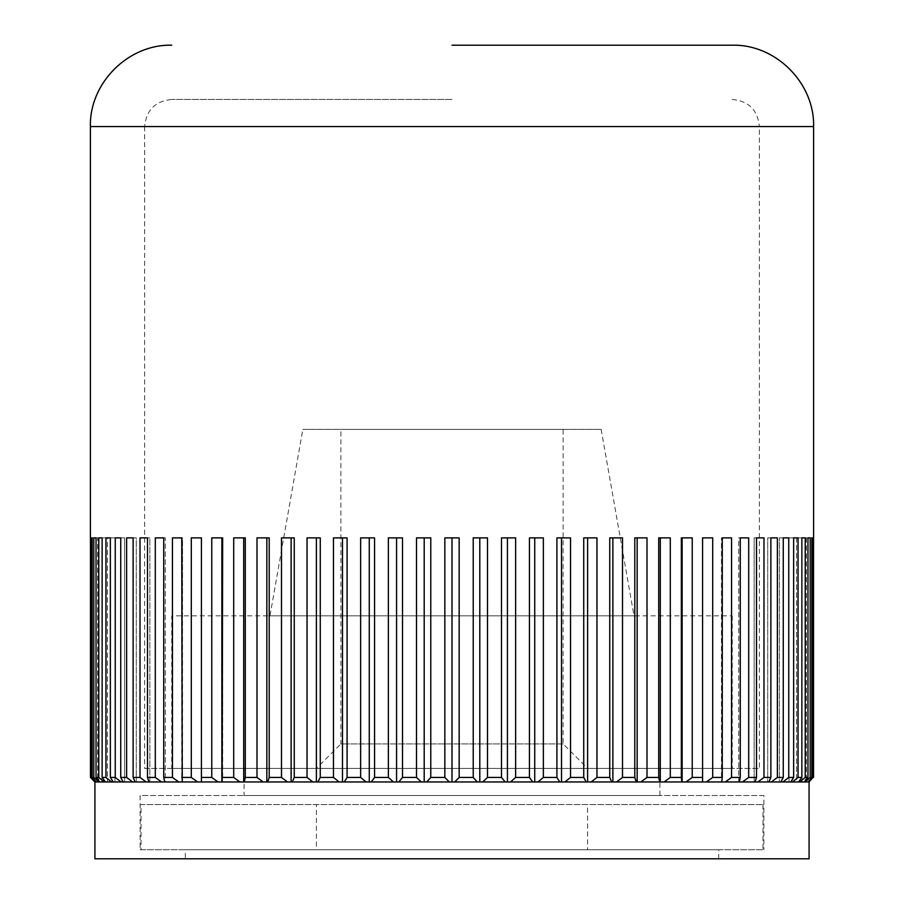 <?xml version="1.0" encoding="UTF-8"?>
<svg xmlns="http://www.w3.org/2000/svg" width="904" height="904" viewBox="0 0 904 904"><rect width="100%" height="100%" fill="white"/><g stroke="black" fill="none" stroke-linecap="round" stroke-linejoin="round"><path stroke-width="0.68" stroke-dasharray="4.52 3.39" d="M452 99.44L171.76 99.44L452 99.44M144.64 768.4L759.36 768.4L144.64 768.4L144.64 126.56L452 126.56L144.64 126.56C146.245 110.085 155.285 101.045 171.76 99.44M90.4 126.56L759.36 126.56L759.36 768.4M244.08 795.52L659.92 795.52L244.08 795.52L244.08 768.4L659.92 768.4L659.92 795.52M140.12 849.76L763.88 849.76L140.12 849.76L140.12 795.52L763.88 795.52L763.88 849.76M185.32 858.8L718.68 858.8L185.32 858.8L185.32 849.76L718.68 849.76L718.68 858.8M812.978 537.88L811.848 537.88L811.848 777.44L807.758 781.96L812.978 777.44L812.978 537.88L805.272 537.88L805.272 781.96L809.08 781.96L806.368 781.96L809.069 781.96L812.978 777.44M807.758 781.96L805.091 781.96L810.199 777.44L811.848 777.44M811.848 537.88L805.272 537.88L811.848 537.88L805.272 537.88L805.272 781.96L808.176 781.96M810.199 537.88L802.006 537.88L802.006 781.96L805.091 781.96L802.006 781.96L804.255 781.96L802.006 781.96L802.006 537.88L810.199 537.88L810.199 777.44M807.961 537.88L802.006 537.88L807.961 537.88L807.961 777.44L804.255 781.96L805.091 781.96M813.532 537.88L806.368 537.88L813.532 537.88L813.532 777.44M805.215 777.44L805.215 537.88L801.871 537.88L801.871 777.44L798.571 781.96L799.837 781.96L805.215 777.44L807.961 777.44M798.051 777.44L798.051 537.88L789.022 537.88L789.022 781.96L792.424 781.96L798.051 777.44L801.871 777.44M798.051 537.88L793.622 537.88L793.622 777.44L790.763 781.96L789.022 781.96L804.255 781.96M788.751 777.44L788.751 537.88L783.271 537.88L783.271 777.44L780.853 781.96L782.92 781.96L788.751 777.44L793.622 777.44M777.372 777.44L777.372 537.88L767.745 537.88L767.745 781.96L771.383 781.96L777.372 777.44L783.271 777.44M777.372 537.88L770.875 537.88L770.875 777.44L768.92 781.96L767.745 781.96L790.763 781.96M763.993 777.44L763.993 537.88L756.512 537.88L756.512 777.44L755.043 781.96L757.868 781.96L763.993 777.44L770.875 777.44M748.693 777.44L748.693 537.88L738.692 537.88L738.692 781.96L742.466 781.96L748.693 777.44L756.512 777.44M748.693 537.88L740.274 537.88L740.274 777.44L739.291 781.96L738.692 781.96L768.92 781.96M731.562 777.44L731.562 537.88L722.262 537.88L721.765 781.96L725.268 781.96L731.562 777.44L740.274 777.44M712.702 777.44L712.702 537.88L702.577 537.88L702.577 781.96L706.397 781.96L712.702 777.44L722.262 777.44M660.293 537.88L670.293 537.88L658.711 537.88L658.711 777.44L659.694 781.96L664.067 781.96L670.293 777.44L670.293 537.88L660.293 537.88L660.293 781.96L685.955 781.96L692.238 777.44L692.238 537.88L681.345 537.88L681.842 781.96L702.577 781.96L702.577 537.88L712.702 537.88L702.577 537.88L702.577 781.96L739.291 781.96M692.238 777.44L702.577 777.44M670.293 777.44L681.345 777.44M647.004 777.44L647.004 537.88L634.789 537.88L634.789 777.44L636.269 781.96L640.868 781.96L647.004 777.44L658.711 777.44M622.506 777.44L622.506 537.88L612.878 537.88L612.878 781.96L616.517 781.96L622.506 777.44L634.789 777.44M612.878 537.88L622.506 537.88L609.748 537.88L609.748 777.44L611.703 781.96L659.694 781.96M596.968 777.44L596.968 537.88L583.735 537.88L583.735 777.44L586.154 781.96L591.137 781.96L596.968 777.44L609.748 777.44M570.526 777.44L570.526 537.88L561.508 537.88L561.508 781.96L564.91 781.96L570.526 777.44L583.735 777.44M561.508 537.88L570.526 537.88L556.909 537.88L556.909 777.44L559.768 781.96L611.703 781.96M543.361 777.44L543.361 537.88L529.439 537.88L529.439 777.44L532.727 781.96L537.982 781.96L543.361 777.44L556.909 777.44M515.63 777.44L515.63 537.88L507.438 537.88L507.438 781.96L510.523 781.96L515.63 777.44L529.439 777.44M507.438 537.88L515.63 537.88L501.483 537.88L501.483 777.44L505.189 781.96L559.768 781.96M487.505 777.44L487.505 537.88L473.221 537.88L473.221 777.44L477.323 781.96L482.713 781.96L487.505 777.44L501.483 777.44M459.164 777.44L459.164 537.88L452 537.88L452 781.96L454.701 781.96L459.164 777.44L473.221 777.44M452 537.88L444.836 537.88L459.164 537.88L444.836 537.88L444.836 777.44L449.299 781.96L505.189 781.96M430.779 777.44L430.779 537.88L416.495 537.88L416.495 777.44L421.287 781.96L426.677 781.96L430.779 777.44L444.836 777.44M402.517 777.44L402.517 537.88L396.562 537.88L396.562 781.96L398.811 781.96L402.517 777.44L416.495 777.44M396.562 537.88L388.37 537.88L402.517 537.88L388.37 537.88L388.37 777.44L393.477 781.96L449.299 781.96M374.561 777.44L374.561 537.88L360.639 537.88L360.639 777.44L366.018 781.96L371.273 781.96L374.561 777.44L388.37 777.44M347.091 777.44L347.091 537.88L342.492 537.88L342.492 781.96L344.232 781.96L347.091 777.44L360.639 777.44M342.492 537.88L333.474 537.88L347.091 537.88L333.474 537.88L333.474 777.44L339.09 781.96L393.477 781.96M320.265 777.44L320.265 537.88L307.032 537.88L307.032 777.44L312.863 781.96L317.846 781.96L320.265 777.44L333.474 777.44M294.252 777.44L294.252 537.88L291.122 537.88L291.122 781.96L292.297 781.96L294.252 777.44L307.032 777.44M291.122 537.88L281.494 537.88L294.252 537.88L281.494 537.88L281.494 777.44L287.483 781.96L339.09 781.96M269.211 777.44L269.211 537.88L256.996 537.88L256.996 777.44L263.132 781.96L267.731 781.96L269.211 777.44L281.494 777.44M245.289 777.44L245.289 537.88L243.707 537.88L243.707 781.96L244.306 781.96L245.289 777.44L256.996 777.44M243.707 537.88L233.707 537.88L245.289 537.88L233.707 537.88L233.707 777.44L239.933 781.96L287.483 781.96M222.655 777.44L222.655 537.88L211.762 537.88L211.762 777.44L218.045 781.96L222.158 781.96L222.655 777.44L233.707 777.44M201.422 777.44L201.422 537.88L201.422 781.96L201.422 777.44L211.762 777.44M155.307 537.88L165.308 537.88L155.307 537.88L155.307 777.44L161.533 781.96L164.709 781.96L163.726 777.44L163.726 537.88L165.308 537.88L165.308 781.96L164.709 781.96L182.54 781.96L181.738 777.44L181.738 537.88L172.438 537.88L172.438 777.44L178.732 781.96L201.422 781.96L201.422 537.88L191.298 537.88L201.422 537.88L191.298 537.88L191.298 777.44L197.603 781.96L239.933 781.96M181.738 777.44L191.298 777.44M163.726 777.44L172.438 777.44M147.488 777.44L147.488 537.88L140.007 537.88L140.007 777.44L146.132 781.96L148.957 781.96L147.488 777.44L155.307 777.44M133.125 777.44L133.125 537.88L136.255 537.88L136.255 781.96L135.08 781.96L133.125 777.44L140.007 777.44M126.628 537.88L136.255 537.88L126.628 537.88L126.628 777.44L132.617 781.96L161.533 781.96M120.729 777.44L120.729 537.88L115.249 537.88L115.249 777.44L121.079 781.96L123.147 781.96L120.729 777.44L126.628 777.44M110.378 777.44L110.378 537.88L114.977 537.88L114.977 781.96L113.237 781.96L110.378 777.44L115.249 777.44M105.949 537.88L114.977 537.88L105.949 537.88L105.949 777.44L111.576 781.96L132.617 781.96M102.129 777.44L102.129 537.88L98.785 537.88L98.785 777.44L104.163 781.96L105.429 781.96L102.129 777.44L105.949 777.44M96.039 777.44L96.039 537.88L101.994 537.88L101.994 781.96L99.745 781.96L96.039 777.44L98.785 777.44M93.801 537.88L101.994 537.88L93.801 537.88L93.801 777.44L98.909 781.96L111.576 781.96M92.151 777.44L92.151 537.88L91.021 537.88L91.021 777.44L95.824 781.96L92.151 777.44L93.801 777.44M90.468 777.44L90.468 537.88L97.632 537.88L97.632 781.96L94.931 781.96L91.021 777.44M805.215 537.88L796.582 537.88L796.582 781.96L798.571 781.96M801.871 537.88L796.582 537.88L801.871 537.88L796.582 537.88L796.582 781.96L799.837 781.96M793.622 537.88L789.022 537.88L793.622 537.88L789.022 537.88L789.022 781.96L792.424 781.96M788.751 537.88L779.395 537.88L779.395 781.96L780.853 781.96M783.271 537.88L779.395 537.88L783.271 537.88L779.395 537.88L779.395 781.96L782.92 781.96M770.875 537.88L767.745 537.88L770.875 537.88L767.745 537.88L767.745 781.96L771.383 781.96M763.993 537.88L754.151 537.88L754.151 781.96L755.043 781.96M756.512 537.88L754.151 537.88L756.512 537.88L754.151 537.88L754.151 781.96L757.868 781.96M740.274 537.88L738.692 537.88L740.274 537.88L738.692 537.88L738.692 781.96L742.466 781.96M731.562 537.88L721.46 537.88L721.765 781.96M722.262 537.88L721.46 537.88L722.262 537.88L721.46 537.88L721.46 781.96L725.268 781.96M682.147 537.88L692.238 537.88L682.147 537.88L681.842 781.96M637.162 537.88L647.004 537.88L637.162 537.88L637.162 781.96L636.269 781.96M587.611 537.88L596.968 537.88L587.611 537.88L587.611 781.96L586.154 781.96M534.727 537.88L543.361 537.88L534.727 537.88L534.727 781.96L532.727 781.96M479.798 537.88L487.505 537.88L479.798 537.88L479.798 781.96L477.323 781.96M424.202 537.88L416.495 537.88L430.779 537.88L424.202 537.88L424.202 781.96L421.287 781.96M369.273 537.88L360.639 537.88L374.561 537.88L369.273 537.88L369.273 781.96L366.018 781.96M316.389 537.88L307.032 537.88L320.265 537.88L316.389 537.88L316.389 781.96L312.863 781.96M266.838 537.88L256.996 537.88L269.211 537.88L266.838 537.88L266.838 781.96L263.132 781.96M221.853 537.88L211.762 537.88L222.655 537.88L221.853 537.88L221.853 781.96L218.045 781.96M172.438 537.88L182.54 537.88L181.738 537.88L182.54 537.88L182.54 781.96L178.732 781.96M140.007 537.88L149.849 537.88L147.488 537.88L149.849 537.88L149.849 781.96L146.132 781.96M115.249 537.88L124.605 537.88L120.729 537.88L124.605 537.88L124.605 781.96L121.079 781.96M98.785 537.88L107.418 537.88L102.129 537.88L107.418 537.88L107.418 781.96L104.163 781.96M97.632 781.96L98.909 781.96M91.021 537.88L98.728 537.88L92.151 537.88L98.728 537.88L98.728 781.96L95.824 781.96M90.468 537.88L97.632 537.88M96.242 781.96L98.728 781.96L98.728 537.88L92.151 537.88M96.039 537.88L101.994 537.88L101.994 781.96L99.745 781.96M105.429 781.96L107.418 781.96L107.418 537.88L102.129 537.88M110.378 537.88L114.977 537.88L114.977 781.96L113.237 781.96M123.147 781.96L124.605 781.96L124.605 537.88L120.729 537.88M133.125 537.88L136.255 537.88L136.255 781.96L135.08 781.96M148.957 781.96L149.849 781.96L149.849 537.88L147.488 537.88M163.726 537.88L165.308 537.88L165.308 781.96L164.709 781.96M182.235 781.96L182.54 537.88L181.738 537.88M201.422 781.96L197.603 781.96M244.306 781.96L243.707 781.96M267.731 781.96L266.838 781.96M292.297 781.96L291.122 781.96M317.846 781.96L316.389 781.96M344.232 781.96L342.492 781.96M371.273 781.96L369.273 781.96M398.811 781.96L396.562 781.96M426.677 781.96L424.202 781.96M454.701 781.96L452 781.96M482.713 781.96L479.798 781.96M510.523 781.96L507.438 781.96M537.982 781.96L534.727 781.96M564.91 781.96L561.508 781.96M591.137 781.96L587.611 781.96M616.517 781.96L612.878 781.96M640.868 781.96L637.162 781.96M664.067 781.96L660.293 781.96M685.955 781.96L682.147 781.96M706.397 781.96L702.577 781.96M806.368 537.88L806.368 781.96M94.92 858.8L809.08 858.8M718.68 849.76L185.32 849.76M763.88 795.52L140.12 795.52M659.92 768.4L244.08 768.4M732.24 615.85L732.24 768.4L171.76 768.4L171.76 615.85L732.24 615.85L171.76 615.85M601.16 429.4L634.032 615.85L269.968 615.85L302.84 429.4L601.16 429.4L302.84 429.4M563.124 743.924L340.876 743.924L340.876 429.4L563.124 429.4L563.124 743.924L587.6 768.4L316.4 768.4L340.876 743.924L563.124 743.924M316.4 768.4L587.6 768.4M563.124 429.4L340.876 429.4M269.968 615.85L634.032 615.85M171.76 768.4L732.24 768.4M316.4 849.76L587.6 849.76L316.4 849.76L316.4 804.56L587.6 804.56L587.6 849.76M762.976 804.56L762.976 849.76L141.024 849.76L141.024 804.56L762.976 804.56L141.024 804.56M141.024 849.76L762.976 849.76M587.6 804.56L316.4 804.56M732.24 99.44C748.715 101.045 757.755 110.085 759.36 126.56L813.6 126.56"/><path stroke-width="1.36" d="M808.176 781.96L811.848 777.44L811.848 537.88L812.978 537.88L812.978 777.44L808.176 781.96L809.069 781.96L809.08 858.8L94.92 858.8L94.92 781.96L95.824 781.96L90.468 777.44L94.931 781.96M807.758 781.96L95.824 781.96M452 45.2L732.24 45.2L452 45.2M90.4 537.88L90.4 126.56L813.6 126.56L813.6 537.88M90.468 537.88L90.468 777.44M91.021 777.44L91.021 537.88L92.151 537.88L92.151 777.44L96.242 781.96M98.909 781.96L93.801 777.44L92.151 777.44M93.801 777.44L93.801 537.88L96.039 537.88L96.039 777.44L99.745 781.96M104.163 781.96L98.785 777.44L96.039 777.44M98.785 777.44L98.785 537.88L102.129 537.88L102.129 777.44L105.429 781.96M111.576 781.96L105.949 777.44L102.129 777.44M105.949 777.44L105.949 537.88L110.378 537.88L110.378 777.44L113.237 781.96M121.079 781.96L115.249 777.44L110.378 777.44M115.249 777.44L115.249 537.88L120.729 537.88L120.729 777.44L123.147 781.96M132.617 781.96L126.628 777.44L120.729 777.44M126.628 777.44L126.628 537.88L133.125 537.88L133.125 777.44L135.08 781.96M146.132 781.96L140.007 777.44L133.125 777.44M140.007 777.44L140.007 537.88L147.488 537.88L147.488 777.44L148.957 781.96M161.533 781.96L155.307 777.44L147.488 777.44M155.307 777.44L155.307 537.88L163.726 537.88L163.726 777.44L164.709 781.96M178.732 781.96L172.438 777.44L163.726 777.44M172.438 777.44L172.438 537.88L181.738 537.88L182.235 781.96M197.603 781.96L191.298 777.44L181.738 777.44M191.298 777.44L191.298 537.88L201.422 537.88L201.422 781.96M218.045 781.96L211.762 777.44L201.422 777.44M211.762 777.44L211.762 537.88L222.655 537.88L222.158 781.96M239.933 781.96L233.707 777.44L222.655 777.44M233.707 777.44L233.707 537.88L245.289 537.88L245.289 777.44L244.306 781.96M263.132 781.96L256.996 777.44L245.289 777.44M256.996 777.44L256.996 537.88L269.211 537.88L269.211 777.44L267.731 781.96M287.483 781.96L281.494 777.44L269.211 777.44M281.494 777.44L281.494 537.88L294.252 537.88L294.252 777.44L292.297 781.96M312.863 781.96L307.032 777.44L294.252 777.44M307.032 777.44L307.032 537.88L320.265 537.88L320.265 777.44L317.846 781.96M339.09 781.96L333.474 777.44L320.265 777.44M333.474 777.44L333.474 537.88L347.091 537.88L347.091 777.44L344.232 781.96M366.018 781.96L360.639 777.44L347.091 777.44M360.639 777.44L360.639 537.88L374.561 537.88L374.561 777.44L371.273 781.96M393.477 781.96L388.37 777.44L374.561 777.44M388.37 777.44L388.37 537.88L402.517 537.88L402.517 777.44L398.811 781.96M421.287 781.96L416.495 777.44L402.517 777.44M416.495 777.44L416.495 537.88L430.779 537.88L430.779 777.44L426.677 781.96M449.299 781.96L444.836 777.44L430.779 777.44M444.836 777.44L444.836 537.88L459.164 537.88L459.164 777.44L454.701 781.96M477.323 781.96L473.221 777.44L459.164 777.44M473.221 777.44L473.221 537.88L487.505 537.88L487.505 777.44L482.713 781.96M505.189 781.96L501.483 777.44L487.505 777.44M501.483 777.44L501.483 537.88L515.63 537.88L515.63 777.44L510.523 781.96M532.727 781.96L529.439 777.44L515.63 777.44M529.439 777.44L529.439 537.88L543.361 537.88L543.361 777.44L537.982 781.96M559.768 781.96L556.909 777.44L543.361 777.44M556.909 777.44L556.909 537.88L570.526 537.88L570.526 777.44L564.91 781.96M586.154 781.96L583.735 777.44L570.526 777.44M583.735 777.44L583.735 537.88L596.968 537.88L596.968 777.44L591.137 781.96M611.703 781.96L609.748 777.44L596.968 777.44M609.748 777.44L609.748 537.88L622.506 537.88L622.506 777.44L616.517 781.96M636.269 781.96L634.789 777.44L622.506 777.44M634.789 777.44L634.789 537.88L647.004 537.88L647.004 777.44L640.868 781.96M659.694 781.96L658.711 777.44L647.004 777.44M658.711 777.44L658.711 537.88L670.293 537.88L670.293 777.44L664.067 781.96M681.842 781.96L681.345 777.44L670.293 777.44M681.345 777.44L681.345 537.88L692.238 537.88L692.238 777.44L685.955 781.96M702.577 781.96L702.577 777.44L692.238 777.44M702.577 777.44L702.577 537.88L712.702 537.88L712.702 777.44L706.397 781.96M721.765 781.96L722.262 777.44L712.702 777.44M722.262 777.44L722.262 537.88L731.562 537.88L731.562 777.44L725.268 781.96M739.291 781.96L740.274 777.44L731.562 777.44M740.274 777.44L740.274 537.88L748.693 537.88L748.693 777.44L742.466 781.96M755.043 781.96L756.512 777.44L748.693 777.44M756.512 777.44L756.512 537.88L763.993 537.88L763.993 777.44L757.868 781.96M768.92 781.96L770.875 777.44L763.993 777.44M770.875 777.44L770.875 537.88L777.372 537.88L777.372 777.44L771.383 781.96M780.853 781.96L783.271 777.44L777.372 777.44M783.271 777.44L783.271 537.88L788.751 537.88L788.751 777.44L782.92 781.96M790.763 781.96L793.622 777.44L788.751 777.44M793.622 777.44L793.622 537.88L798.051 537.88L798.051 777.44L792.424 781.96M798.571 781.96L801.871 777.44L798.051 777.44M801.871 777.44L801.871 537.88L805.215 537.88L805.215 777.44L799.837 781.96M804.255 781.96L807.961 777.44L805.215 777.44M807.961 777.44L807.961 537.88L810.199 537.88L810.199 777.44L805.091 781.96M811.848 777.44L810.199 777.44M809.069 781.96L812.978 777.44M813.532 777.44L813.532 537.88M91.021 537.88L92.151 537.88M93.801 537.88L96.039 537.88M98.785 537.88L102.129 537.88M105.949 537.88L110.378 537.88M115.249 537.88L120.729 537.88M126.628 537.88L133.125 537.88M140.007 537.88L147.488 537.88M155.307 537.88L163.726 537.88M172.438 537.88L181.738 537.88M221.853 537.88L221.853 781.96M243.707 537.88L243.707 781.96M266.838 537.88L266.838 781.96M291.122 537.88L291.122 781.96M316.389 537.88L316.389 781.96M342.492 537.88L342.492 781.96M369.273 537.88L369.273 781.96M396.562 537.88L396.562 781.96M424.202 537.88L424.202 781.96M452 537.88L452 781.96M479.798 537.88L479.798 781.96M507.438 537.88L507.438 781.96M534.727 537.88L534.727 781.96M561.508 537.88L561.508 781.96M587.611 537.88L587.611 781.96M612.878 537.88L612.878 781.96M637.162 537.88L637.162 781.96M660.293 537.88L660.293 781.96M682.147 537.88L682.147 781.96M731.562 537.88L722.262 537.88M748.693 537.88L740.274 537.88M763.993 537.88L756.512 537.88M777.372 537.88L770.875 537.88M788.751 537.88L783.271 537.88M798.051 537.88L793.622 537.88M805.215 537.88L801.871 537.88M810.199 537.88L807.961 537.88M812.978 537.88L811.848 537.88M813.6 126.56C814.719 83.089 775.711 44.081 732.24 45.2M90.4 126.56C89.281 83.089 128.289 44.081 171.76 45.2"/></g></svg>
